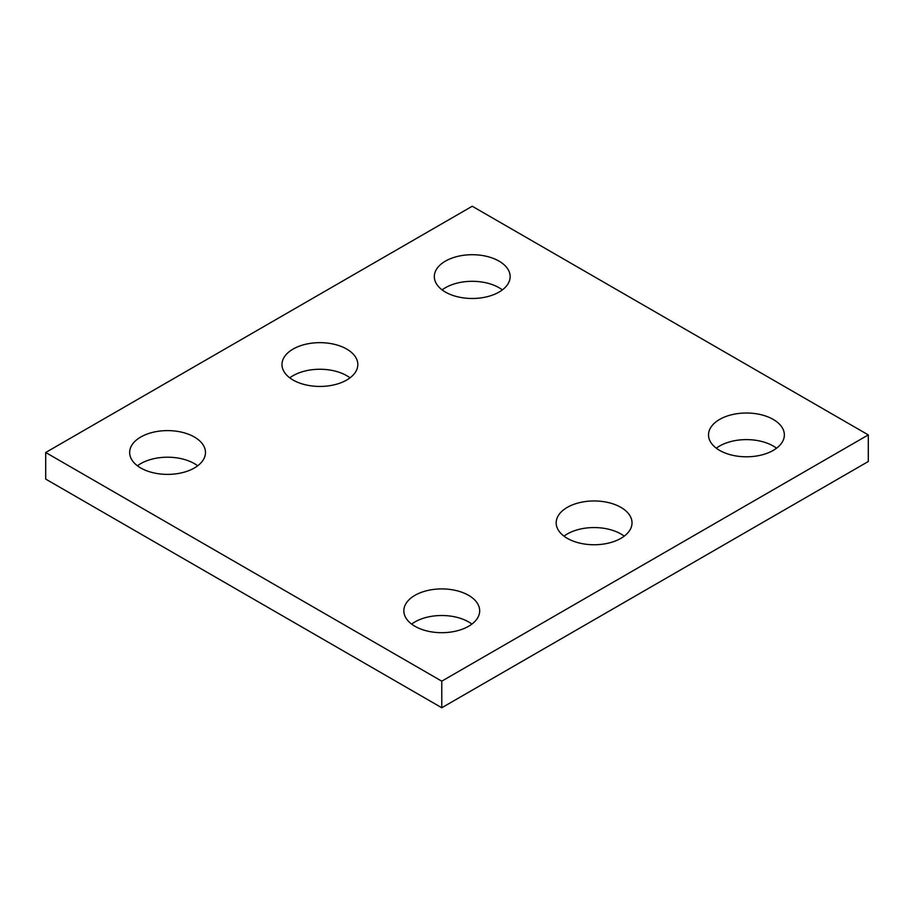 <?xml version="1.0" encoding="UTF-8"?>
<svg xmlns="http://www.w3.org/2000/svg" width="914" height="914" viewBox="0 0 914 914"><rect width="100%" height="100%" fill="white"/><g stroke="black" fill="none" stroke-linecap="round" stroke-linejoin="round"><path stroke-width="1.37" d="M868.3 434.904L472.23 206.244L45.7 452.499L45.7 479.096L441.77 707.756L868.3 461.501L868.3 434.904L441.77 681.17L441.77 707.756M45.7 452.499L441.77 681.17M567.286 538.335A37.92 21.89 0 0 0 608.61 543.087A37.92 21.89 0 0 0 632.02 522.854A37.92 21.89 0 0 0 594.1 500.963A37.92 21.89 0 0 0 556.18 522.854A37.92 21.89 0 0 0 567.286 538.335M624.216 536.152A37.92 21.89 0 0 0 563.984 536.152M293.086 380.03A37.92 21.89 0 0 0 334.41 384.771A37.92 21.89 0 0 0 357.82 364.549A37.92 21.89 0 0 0 319.9 342.659A37.92 21.89 0 0 0 281.98 364.549A37.92 21.89 0 0 0 293.086 380.03M350.016 377.848A37.92 21.89 0 0 0 289.784 377.848M140.756 467.979A37.92 21.89 0 0 0 182.08 472.721A37.92 21.89 0 0 0 205.479 452.499A37.92 21.89 0 0 0 167.57 430.608A37.92 21.89 0 0 0 129.651 452.499A37.92 21.89 0 0 0 140.756 467.979M197.687 465.797A37.92 21.89 0 0 0 137.443 465.797M445.426 292.08A37.92 21.89 0 0 0 486.739 296.822A37.92 21.89 0 0 0 510.149 276.599A37.92 21.89 0 0 0 472.23 254.709A37.92 21.89 0 0 0 434.321 276.599A37.92 21.89 0 0 0 445.426 292.08M502.357 289.898A37.92 21.89 0 0 0 442.113 289.898M719.626 450.385A37.92 21.89 0 0 0 760.939 455.138A37.92 21.89 0 0 0 784.349 434.904A37.92 21.89 0 0 0 746.43 413.014A37.92 21.89 0 0 0 708.521 434.904A37.92 21.89 0 0 0 719.626 450.385M776.557 448.203A37.92 21.89 0 0 0 716.313 448.203M414.956 626.284A37.92 21.89 0 0 0 456.28 631.026A37.92 21.89 0 0 0 479.679 610.803A37.92 21.89 0 0 0 441.77 588.913A37.92 21.89 0 0 0 403.851 610.803A37.92 21.89 0 0 0 414.956 626.284M471.887 624.102A37.92 21.89 0 0 0 411.643 624.102"/></g></svg>
